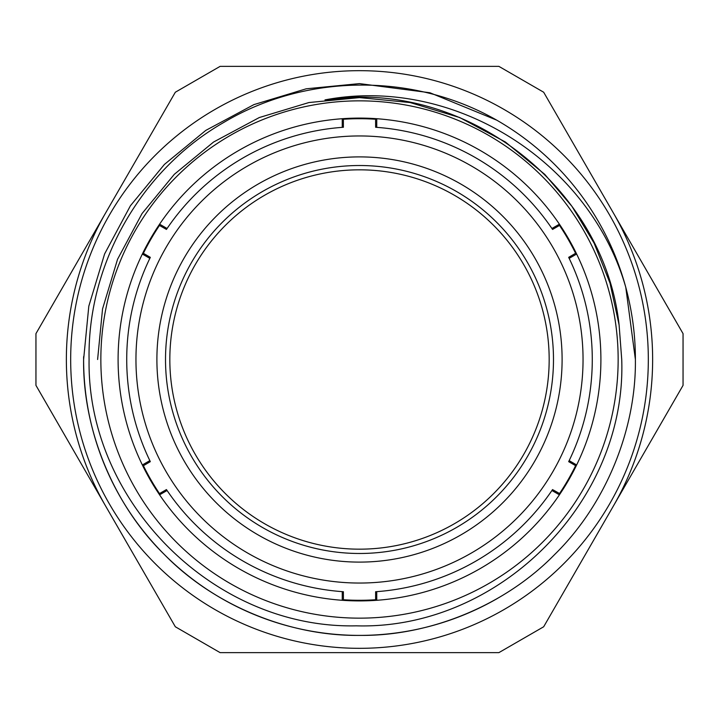 <?xml version="1.0" encoding="UTF-8"?>
<svg xmlns="http://www.w3.org/2000/svg" width="719" height="719" viewBox="0 0 719 719"><rect width="100%" height="100%" fill="white"/><g stroke="black" fill="none" stroke-linecap="round" stroke-linejoin="round"><path stroke-width="1.08" d="M70.678 359.5A288.822 288.822 0 0 1 359.5 70.678A288.822 288.822 0 0 1 648.322 359.5A288.822 288.822 0 0 1 359.5 648.322A288.822 288.822 0 0 1 70.678 359.5M497.449 598.433A275.889 275.889 0 0 1 83.611 359.5A275.889 275.889 0 0 1 83.62 356.669M618.151 359.5A258.651 258.651 0 0 0 359.5 100.849A258.651 258.651 0 0 0 100.849 359.5A258.651 258.651 0 0 0 359.5 618.151A258.651 258.651 0 0 0 618.151 359.5M621.728 359.5L619.104 324.979C603.843 185.08 463.297 78.173 324.979 99.896C454.102 75.369 589.913 161.838 625.773 287.294L635.389 359.5C636.288 430.106 605.146 505.295 554.583 554.583C505.295 605.146 430.106 636.288 359.5 635.389C288.894 636.288 213.705 605.146 164.417 554.583C113.854 505.295 82.712 430.106 83.611 359.5L88.805 306.195L104.606 253.924L130.4 205.787L164.417 164.417L205.787 130.4L253.924 104.606L306.195 88.805L359.5 83.611L429.899 92.742L496.73 120.163A275.889 275.889 0 0 1 625.773 287.294L635.389 359.5C636.288 430.106 605.146 505.295 554.583 554.583C505.295 605.146 430.106 636.288 359.5 635.389C288.894 636.288 213.705 605.146 164.417 554.583C113.854 505.295 82.712 430.106 83.611 359.5L88.805 306.195L104.606 253.924L130.4 205.787L164.417 164.417L205.787 130.4L253.924 104.606L306.195 88.805L359.5 83.611L429.899 92.742L496.73 120.163C413.668 72.646 305.881 73.392 223.789 122.437C140.789 169.963 87.314 263.837 89.075 359.5C86.774 501.619 213.894 629.035 356.256 625.836C498.501 629.961 626.797 502.051 621.728 359.5M83.611 359.5L88.805 306.195L104.606 253.924L130.4 205.787L164.417 164.417L205.787 130.4L253.924 104.606L306.195 88.805L359.5 83.611L429.899 92.742L496.73 120.163L429.899 92.742L359.5 83.611L306.195 88.805L253.924 104.606L205.787 130.4L164.417 164.417L130.4 205.787L104.606 253.924L88.805 306.195L83.611 359.5C82.712 430.106 113.854 505.295 164.417 554.583C213.705 605.146 288.894 636.288 359.5 635.389C430.106 636.288 505.295 605.146 554.583 554.583C605.146 505.295 636.288 430.106 635.389 359.5C636.288 430.106 605.146 505.295 554.583 554.583C505.295 605.146 430.106 636.288 359.5 635.389C288.894 636.288 213.705 605.146 164.417 554.583C113.854 505.295 82.712 430.106 83.611 359.5C82.712 430.106 113.854 505.295 164.417 554.583C213.705 605.146 288.894 636.288 359.5 635.389C430.106 636.288 505.295 605.146 554.583 554.583C605.146 505.295 636.288 430.106 635.389 359.5L625.773 287.294L635.389 359.5C635.434 335.422 632.226 311.363 625.773 287.294M569.16 460.636A232.785 232.785 0 0 1 568.675 461.652L576.153 465.975A241.404 241.404 0 0 0 576.647 464.959L569.16 460.636A232.785 232.785 0 0 0 569.16 258.364L576.647 254.041A241.404 241.404 0 0 1 559.409 494.825A241.404 241.404 0 0 0 560.065 493.854L553.226 489.954A233.549 233.549 0 0 1 552.587 490.888M343.43 599.754L343.385 591.728A232.785 232.785 0 0 1 342.253 591.647L342.253 600.293A241.404 241.404 0 0 0 376.747 600.293L376.747 591.647A232.785 232.785 0 0 1 375.615 591.728L375.615 599.745A240.793 240.793 0 0 1 343.43 599.754L343.43 600.374A241.404 241.404 0 0 1 159.591 494.825L167.078 490.502A232.785 232.785 0 0 1 166.448 489.567L159.492 493.585A240.793 240.793 0 0 1 143.396 465.705L142.865 466.02A241.404 241.404 0 0 0 159.591 494.825A241.404 241.404 0 0 1 142.353 254.041L149.84 258.364A232.785 232.785 0 0 1 150.325 257.348L143.378 253.331A240.793 240.793 0 0 1 159.474 225.451L166.448 229.433A232.785 232.785 0 0 1 167.078 228.498L159.591 224.175A241.404 241.404 0 0 0 158.935 225.146L159.474 225.451M552.552 489.567A232.785 232.785 0 0 1 551.922 490.502L559.409 494.825A241.404 241.404 0 0 1 376.747 600.293A241.404 241.404 0 0 1 375.615 600.365A241.404 241.404 0 0 1 343.43 600.374M149.669 462.047A233.549 233.549 0 0 1 149.166 461.023M569.331 256.953A233.549 233.549 0 0 1 569.834 257.977M562.105 359.5A202.605 202.605 0 0 1 359.5 562.105A202.605 202.605 0 0 1 156.895 359.5A202.605 202.605 0 0 1 359.5 156.895A202.605 202.605 0 0 1 562.105 359.5M165.514 359.5A193.986 193.986 0 0 0 359.5 553.486A193.986 193.986 0 0 0 553.486 359.5A193.986 193.986 0 0 0 359.5 165.514A193.986 193.986 0 0 0 165.514 359.5M583.046 359.5A223.546 223.546 0 0 0 359.5 135.954A223.546 223.546 0 0 0 135.954 359.5A223.546 223.546 0 0 0 359.5 583.046A223.546 223.546 0 0 0 583.046 359.5M559.508 225.415L560.038 225.11A241.404 241.404 0 0 0 559.409 224.175L551.922 228.498A232.785 232.785 0 0 1 552.552 229.433L559.508 225.415A240.793 240.793 0 0 1 575.604 253.295L568.675 257.348A232.785 232.785 0 0 1 569.16 258.364M375.615 127.272A232.785 232.785 0 0 1 376.747 127.353L376.747 118.707A241.404 241.404 0 0 0 375.57 118.626L375.615 126.508A233.549 233.549 0 0 1 376.747 126.589M343.385 119.255L343.385 118.635A241.404 241.404 0 0 0 342.253 118.707L342.253 127.353A232.785 232.785 0 0 1 343.385 127.272L343.385 119.255A240.793 240.793 0 0 1 375.57 119.246M549.172 359.5A189.672 189.672 0 0 1 359.5 549.172A189.672 189.672 0 0 1 169.828 359.5A189.672 189.672 0 0 1 359.5 169.828A189.672 189.672 0 0 1 549.172 359.5M613.361 506.068A293.136 293.136 0 0 0 613.361 212.932M105.639 212.932A293.136 293.136 0 0 0 105.639 506.068M166.448 229.433L165.774 229.046A233.549 233.549 0 0 1 166.413 228.112M158.935 225.146A241.404 241.404 0 0 0 142.847 253.025L143.378 253.331M143.396 465.705L150.325 461.652A232.785 232.785 0 0 1 149.84 460.636L142.353 464.959M569.834 461.023A233.549 233.549 0 0 1 569.34 462.038L568.675 461.652M575.604 253.295L576.135 252.98A241.404 241.404 0 0 0 560.038 225.11M375.615 600.365L375.615 599.745M158.962 493.89L159.492 493.585M343.385 591.728L343.385 592.492A233.549 233.549 0 0 1 342.253 592.411M166.448 489.567A232.785 232.785 0 0 0 167.078 490.502A232.785 232.785 0 0 0 342.253 591.647M575.622 465.669A240.793 240.793 0 0 1 559.526 493.549M343.385 118.635A241.404 241.404 0 0 1 375.57 118.626M142.847 253.025A241.404 241.404 0 0 0 142.353 254.041A241.404 241.404 0 0 1 576.647 254.041M166.413 490.888A233.549 233.549 0 0 1 165.783 489.954M376.747 592.411A233.549 233.549 0 0 1 375.615 592.492M552.587 228.112A233.549 233.549 0 0 1 553.217 229.046M149.166 257.977A233.549 233.549 0 0 1 149.66 256.962M342.253 126.589A233.549 233.549 0 0 1 343.385 126.508M551.922 228.498A232.785 232.785 0 0 0 376.747 127.353M342.253 127.353A232.785 232.785 0 0 0 167.078 228.498M149.84 258.364A232.785 232.785 0 0 0 149.84 460.636M376.747 591.647A232.785 232.785 0 0 0 551.922 490.502M543.672 92.23L683.05 333.634L683.05 385.366L543.672 626.77L498.878 652.636L220.122 652.636L175.328 626.77L35.95 385.366L35.95 333.634L175.328 92.23L220.122 66.364L498.878 66.364L543.672 92.23M97.604 359.5L102.547 308.9L117.548 259.28L142.02 213.588L174.313 174.313L213.588 142.02L259.28 117.548L308.9 102.547L359.5 97.604L410.1 102.547L459.72 117.548L505.412 142.02L544.687 174.313L571.956 206.371L594.101 243.094L610.027 283.178L619.104 324.979L610.027 283.178L594.101 243.094L571.956 206.371L544.687 174.313L505.412 142.02L459.72 117.548L410.1 102.547L359.5 97.604L308.9 102.547L259.28 117.548L213.588 142.02L174.313 174.313L142.02 213.588L117.548 259.28L102.547 308.9L97.604 359.5M359.5 97.604L410.1 102.547L459.72 117.548L505.412 142.02L544.687 174.313L571.956 206.371L594.101 243.094L610.027 283.178L619.104 324.979L610.027 283.178L594.101 243.094L571.956 206.371L544.687 174.313L505.412 142.02L459.72 117.548L410.1 102.547L359.5 97.604L324.979 99.896M544.813 174.438L572.036 206.479L594.146 243.184L610.036 283.214L619.104 324.979L610.036 283.205L594.137 243.157L572.018 206.452L544.786 174.411L572.018 206.452L594.137 243.157L610.036 283.205L619.104 324.988L610.036 283.205L594.137 243.157L572.018 206.452L544.786 174.411L572.018 206.452L594.137 243.157L610.036 283.205L619.104 324.988L610.036 283.205L594.137 243.157L572.018 206.452L544.786 174.411L572.018 206.452L594.137 243.157L610.036 283.205L619.104 324.988"/></g></svg>
